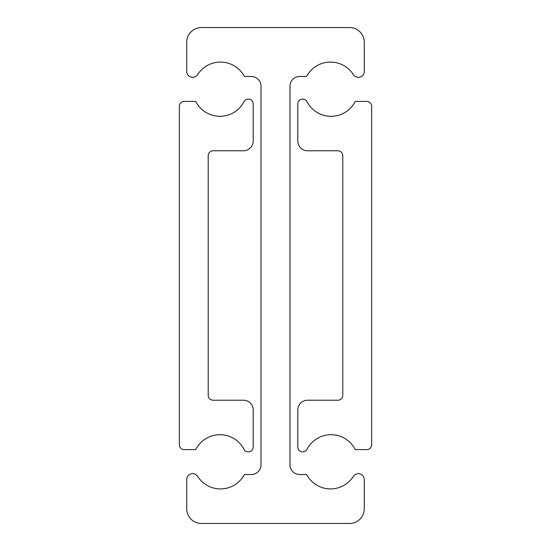 <?xml version="1.0" encoding="UTF-8"?>
<svg xmlns="http://www.w3.org/2000/svg" width="551" height="551" viewBox="0 0 551 551"><rect width="100%" height="100%" fill="white"/><g stroke="black" fill="none" stroke-linecap="round" stroke-linejoin="round"><path stroke-width="0.83" d="M179.35 444.712L179.35 106.288A4.89 4.89 0 0 1 184.241 101.398L195.743 101.398A27.095 27.095 0 0 0 243.969 101.735A4.89 4.89 0 0 1 253.198 104.001L253.198 141.008A9.78 9.78 0 0 1 243.418 150.788L213.099 150.788A4.89 4.89 0 0 0 208.209 155.685L208.209 395.315A4.89 4.89 0 0 0 213.099 400.212L243.418 400.212A9.78 9.78 0 0 1 253.198 409.992L253.198 446.999A4.89 4.89 0 0 1 243.969 449.265A27.095 27.095 0 0 0 195.743 449.602L184.241 449.602A4.89 4.89 0 0 1 179.35 444.712M371.649 444.712L371.649 106.288A4.89 4.89 0 0 0 366.759 101.398L355.257 101.398A27.095 27.095 0 0 1 307.031 101.735A4.89 4.89 0 0 0 297.802 104.001L297.802 141.008A9.78 9.78 0 0 0 307.582 150.788L337.901 150.788A4.89 4.89 0 0 1 342.791 155.685L342.791 395.315A4.89 4.89 0 0 1 337.901 400.212L307.582 400.212A9.78 9.78 0 0 0 297.802 409.992L297.802 446.999A4.89 4.89 0 0 0 307.031 449.265A27.095 27.095 0 0 1 355.257 449.602L366.759 449.602A4.89 4.89 0 0 0 371.649 444.712M251.242 76.458A9.78 9.78 0 0 1 261.022 86.238L261.022 464.762A9.78 9.78 0 0 1 251.242 474.542L244.403 474.542A27.095 27.095 0 0 1 197.651 476.415A5.923 5.923 0 0 0 186.734 479.604L186.734 508.78A14.67 14.67 0 0 0 201.411 523.45L349.589 523.45A14.67 14.67 0 0 0 364.266 508.78L364.266 479.604A5.923 5.923 0 0 0 353.349 476.415A27.095 27.095 0 0 1 306.597 474.542L299.758 474.542A9.78 9.78 0 0 1 289.978 464.762L289.978 86.238A9.78 9.78 0 0 1 299.758 76.458L306.597 76.458A27.095 27.095 0 0 1 353.349 74.585A5.923 5.923 0 0 0 364.266 71.396L364.266 42.22A14.67 14.67 0 0 0 349.589 27.55L201.411 27.55A14.67 14.67 0 0 0 186.734 42.22L186.734 71.396A5.923 5.923 0 0 0 197.651 74.585A27.095 27.095 0 0 1 244.403 76.458L251.242 76.458"/></g></svg>
